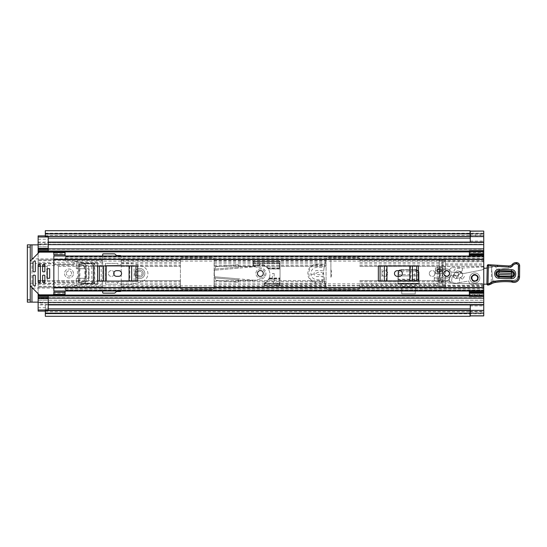 <?xml version="1.0" encoding="UTF-8"?>
<svg xmlns="http://www.w3.org/2000/svg" width="547" height="547" viewBox="0 0 547 547"><rect width="100%" height="100%" fill="white"/><g stroke="black" fill="none" stroke-linecap="round" stroke-linejoin="round"><path stroke-width="0.41" stroke-dasharray="2.73 2.05" d="M114.282 273.5A2.92 2.92 0 0 0 111.362 270.58A2.92 2.92 0 0 0 108.443 273.5A2.92 2.92 0 0 0 111.362 276.42A2.92 2.92 0 0 0 114.282 273.5A2.92 2.92 0 0 0 111.362 270.58A2.92 2.92 0 0 0 108.443 273.5A2.92 2.92 0 0 0 111.362 276.42A2.92 2.92 0 0 0 114.282 273.5M415.809 269.883L401.19 269.883C399.59 270.04 398.667 270.915 398.428 272.509L398.004 284.125L419.002 284.125L419.002 272.44C418.824 270.765 417.901 269.842 416.233 269.664L415.809 269.883C417.416 270.04 418.339 270.915 418.571 272.509L418.571 272.461C418.332 270.861 417.409 269.986 415.809 269.828M416.233 269.828C417.901 270.006 418.824 270.936 419.002 272.604L419.002 280.666L418.571 272.509M398.004 272.44L398.004 284.125L419.002 284.125L419.002 283.572L398.004 283.572L398.004 284.125L398.004 272.604C398.175 270.936 399.098 270.006 400.766 269.828L400.766 269.664C399.098 269.842 398.175 270.765 398.004 272.44L398.004 272.604M483.746 231.073L483.746 259.285L442.195 259.285L442.195 287.715L442.195 259.285M442.195 287.715L483.746 287.715L483.746 313.807L483.746 311.735L470.27 311.735M38.133 244.865L43.069 244.865A2.243 2.243 0 0 0 45.319 242.615A2.243 2.243 0 0 1 43.069 244.865L30.27 244.865L30.27 302.135L27.35 302.135L43.069 302.135A2.243 2.243 0 0 1 45.319 304.385L45.319 308.877L45.319 304.385A2.243 2.243 0 0 0 43.069 302.135L38.133 302.135M45.319 230.711L45.319 236.632M330.901 287.537L326.409 287.537A35.938 35.938 0 0 1 324.535 281.842L317.089 282.149C306.163 283.408 306.163 263.592 317.089 264.851L324.535 265.158A35.938 35.938 0 0 1 326.409 259.463L330.901 259.463L330.901 277.329C331.974 274.772 331.974 272.221 330.901 269.671L330.901 259.463L326.409 259.463A35.938 35.938 0 0 0 324.733 264.372L317.089 264.044C310.135 265.056 307.099 269.049 307.982 276.03C310.71 281.883 315.469 284.187 322.251 282.956L324.733 282.628A35.938 35.938 0 0 0 326.409 287.537L330.901 287.537M401.765 286.881L415.241 286.881L415.241 293.828L401.765 293.828L401.765 286.881L401.765 293.828L415.241 293.828L415.241 286.881M429.279 273.5A2.92 2.92 0 0 0 432.198 276.42A2.92 2.92 0 0 0 435.118 273.5A2.92 2.92 0 0 0 432.198 270.58A2.92 2.92 0 0 0 429.279 273.5A2.92 2.92 0 0 0 432.198 276.42A2.92 2.92 0 0 0 435.118 273.5A2.92 2.92 0 0 0 432.198 270.58A2.92 2.92 0 0 0 429.279 273.5M381.888 273.5A2.92 2.92 0 0 0 384.808 276.42A2.92 2.92 0 0 0 387.727 273.5A2.92 2.92 0 0 0 384.808 270.58A2.92 2.92 0 0 0 381.888 273.5A2.92 2.92 0 0 0 384.808 276.42A2.92 2.92 0 0 0 387.727 273.5A2.92 2.92 0 0 0 384.808 270.58A2.92 2.92 0 0 0 381.888 273.5M78.529 281.192L78.789 265.808C78.966 264.112 79.91 263.175 81.606 262.998L97.674 262.998L97.674 284.002L81.606 284.002C79.91 283.825 78.966 282.888 78.789 281.192L78.529 281.192C78.713 282.888 79.65 283.825 81.353 284.002L97.674 284.002L85.339 283.51L85.339 263.49L84.949 263.51L84.949 283.49L85.414 283.524L81.729 283.319C80.142 283.079 79.274 282.143 79.124 280.515L79.124 266.41C79.308 264.823 80.177 263.914 81.729 263.681L85.414 263.531L85.414 283.469L84.949 283.49M78.789 265.808L78.789 281.192M323.653 276.187L317.089 276.529C313.178 276.72 313.178 270.28 317.089 270.471L323.653 270.813A35.938 35.938 0 0 0 323.653 276.187L324.535 281.842M483.746 287.715L483.746 291.018L483.746 287.38L65.647 287.38L65.647 285.896L483.746 285.896L483.746 287.38M483.746 293.677L469.367 293.677L483.746 293.677L483.746 294.601L469.367 294.601L469.367 293.677L483.746 293.677L483.746 291.216L483.746 304.939L483.746 298.101L38.133 298.101L483.746 298.101L483.746 302.47L483.746 292.091M53.852 254.799L53.852 256.153L65.086 256.003L65.086 259.128L65.086 255.955L53.852 255.955L53.852 259.128L65.647 259.052L65.647 261.104L65.647 259.62L483.746 259.62L483.746 255.982L483.746 267.736A2.243 2.243 0 0 1 481.934 269.938A2.243 2.243 0 0 0 483.746 267.736L483.746 265.035L442.195 265.035M442.195 261.787L483.746 261.787L483.746 265.035M483.746 261.787L483.746 259.285M45.319 233.193L483.746 233.193L483.746 236.441L483.746 233.521L45.319 233.521L483.746 233.521L483.746 255.798L483.746 252.058L469.367 252.058L469.141 255.982M464.923 273.281L481.934 269.938L464.923 273.281A5.614 5.614 0 0 1 463.849 273.391A5.614 5.614 0 0 0 464.923 273.281M461.169 273.391L463.849 273.391L461.169 273.391A0.561 0.561 0 0 1 460.738 272.468A0.561 0.561 0 0 0 461.169 273.391M462.044 270.915L460.738 272.468L462.044 270.915A1.121 1.121 0 0 0 462.304 270.197A1.121 1.121 0 0 1 462.044 270.915M462.304 268.83L462.304 270.197L462.304 268.83A1.162 1.162 0 0 0 461.183 267.661A1.162 1.162 0 0 1 462.304 268.83M452.752 267.661L461.183 267.661L452.752 267.661A3.371 3.371 0 0 0 449.381 271.032A3.371 3.371 0 0 1 452.752 267.661M442.195 281.965L449.928 281.965L452.752 283.496L481.497 283.496L483.746 285.739C483.603 284.385 482.851 283.64 481.497 283.496L452.752 283.496L451.22 283.127L449.415 280.625A3.371 3.371 0 0 1 449.381 280.126L449.381 271.032L449.381 280.126A3.371 3.371 0 0 0 449.429 280.714L442.195 280.714M483.746 266.375L439.275 266.375L439.275 280.625L449.415 280.625M451.22 283.127L439.275 283.127L439.275 286.375L483.746 286.375M439.275 283.127L439.275 280.625M449.928 281.965L449.429 280.714M81.606 262.998L97.674 262.998L93.852 263.045L94.453 263.011L94.453 283.989L82.501 283.319C80.922 283.079 80.053 282.143 79.896 280.515L79.896 266.41C80.081 264.823 80.949 263.914 82.501 263.681L84.949 263.51M81.353 262.998C79.65 263.175 78.713 264.112 78.529 265.808M400.766 269.664L416.233 269.664M415.241 287.086L415.241 290.908L401.765 290.908L401.765 287.086L401.765 290.908L415.241 290.908L415.241 287.086L401.765 287.086M483.746 260.625L439.275 260.625L439.275 259.374L439.275 286.375M324.056 279.476L322.251 279.743C317.971 280.091 311.763 280.043 310.935 274.539C310.751 270.232 312.802 267.804 317.089 267.257L324.056 267.524L323.557 273.391L324.733 282.628M324.733 264.372L324.056 267.524M323.291 273.418C322.012 271.941 316.891 271.681 316.063 273.664C317.527 274.997 322.19 275.291 323.291 273.418L323.557 273.391M330.901 277.329L330.901 269.671M45.319 316.289L45.319 313.807L483.746 313.807L483.746 315.927M470.27 315.831L470.27 305.958L483.746 305.958M470.27 242.054L470.27 231.196L483.746 231.169M48.239 244.646L483.746 244.646L38.133 244.646L483.746 244.646L483.746 248.899L483.746 244.53L483.746 251.442L48.239 251.442L48.239 244.53L48.239 246.793L38.133 246.8L38.133 242.061L38.133 248.899L483.746 248.899L38.133 248.899L38.133 244.53L483.746 244.53L483.746 248.967L483.746 234.089L483.746 235.265L470.27 235.265M470.044 230.711L470.044 236.222L45.319 236.222M45.319 236.441L470.044 236.441L45.319 236.441M470.27 236.441L483.746 236.441L470.27 236.441M45.319 310.368L45.319 310.778L470.044 310.778L470.044 316.289M45.319 310.778L45.319 313.369L45.319 310.559L470.044 310.559L45.319 310.559L45.319 308.877L470.27 308.877M470.27 310.559L483.746 310.559L470.27 310.559M45.319 313.807L483.746 313.479L45.319 313.479L45.319 308.877L48.239 308.877M30.27 244.865L27.35 244.865L27.35 302.135M470.27 315.804L483.746 315.804M470.044 310.778L470.044 310.368M470.044 236.632L470.044 236.222M470.27 305.958L470.27 304.946M470.27 241.042L483.746 241.042M439.275 260.625L439.275 263.873L483.746 263.873M439.275 266.375L439.275 263.873M324.535 265.158L323.653 270.813M418.674 275.873L418.687 274.621L398.319 274.621L398.332 275.873L398.414 274.245C398.654 272.714 399.57 271.873 401.177 271.729L415.85 271.729C417.443 271.886 418.359 272.727 418.592 274.245L418.783 275.873L398.223 275.873L418.783 275.873L419.002 283.572L418.571 272.461M401.19 269.883L401.197 269.828C399.59 269.986 398.674 270.861 398.435 272.461L398.428 272.509M398.435 272.461L398.414 272.775C398.654 271.244 399.57 270.403 401.177 270.252L415.85 270.252C417.443 270.416 418.359 271.25 418.592 272.775L419.002 280.666L398.004 280.666L398.004 283.572L398.052 279.196L398.018 280.413L418.988 280.413L418.954 279.749L398.052 279.749M401.197 269.828L400.766 269.828M398.332 275.873L398.045 279.859M94.768 262.998L94.768 284.002L97.674 284.002L97.674 262.998L94.734 262.998M97.633 284.002L93.899 283.955M93.852 263.045L85.339 263.49L93.852 263.045L93.852 283.955M94.453 283.989L97.359 283.989L97.359 263.011L93.899 263.045M94.453 263.011L97.633 262.998M260.379 270.58A2.92 2.92 0 0 0 257.459 273.5A2.92 2.92 0 0 0 260.379 276.42A2.92 2.92 0 0 0 263.298 273.5A2.92 2.92 0 0 0 260.379 270.58M446.687 270.58A2.92 2.92 0 0 0 443.767 273.5A2.92 2.92 0 0 0 446.687 276.42A2.92 2.92 0 0 0 449.607 273.5A2.92 2.92 0 0 0 446.687 270.58M474.762 275.073A2.92 2.92 0 0 0 471.842 277.992A2.92 2.92 0 0 0 474.762 280.912A2.92 2.92 0 0 0 477.681 277.992A2.92 2.92 0 0 0 474.762 275.073M381.956 265.917L378.346 265.917L383.871 265.917L381.956 265.917L381.956 281.083L378.346 281.083L418.441 281.083L378.346 281.083L378.346 265.917L418.441 265.917L418.441 281.083L381.956 281.083M414.831 281.083L414.831 265.917L383.871 265.917L386.955 265.917L386.955 281.083M409.833 281.083L409.833 265.917L414.831 265.917M101.202 265.917L97.592 265.917L103.116 265.917L101.202 265.917L101.202 281.083L97.592 281.083L137.687 281.083L97.592 281.083L97.592 265.917L137.687 265.917L137.687 281.083L101.202 281.083M134.077 281.083L134.077 265.917L103.116 265.917L106.2 265.917L106.2 281.083M129.078 281.083L129.078 265.917L134.077 265.917M483.746 259.62L483.746 285.896M53.852 259.052L53.852 288.098L65.086 287.948L65.086 290.997L53.852 290.847L53.852 292.201M435.453 273.5L435.453 267.886L442.755 267.886L442.755 273.5L435.453 273.5L435.453 267.886L442.755 267.886L442.755 273.5L435.453 273.5M65.086 256.003L65.647 256.003L65.647 259.052L483.746 259.052L483.746 256.912L65.647 256.912L65.647 256.003M65.086 294.389L65.086 287.872L65.647 287.948L65.647 285.896M65.086 291.018L65.647 290.997L65.647 287.948L483.746 287.948L483.746 290.088L65.647 290.088L65.647 288.816L65.647 290.505L65.647 287.38M65.647 259.62L65.647 256.912M53.852 252.611L53.852 255.955M65.086 291.045L53.852 291.045L53.852 287.948M53.852 291.045L53.852 294.389M65.647 290.997L65.647 290.088M397.272 270.69A2.81 2.81 0 0 0 394.462 273.5A2.81 2.81 0 0 0 397.272 276.31L399.515 276.31A2.81 2.81 0 0 0 402.325 273.5A2.81 2.81 0 0 0 399.515 270.69L397.272 270.69M409.833 265.917L386.955 265.917M116.518 270.69A2.81 2.81 0 0 0 113.708 273.5A2.81 2.81 0 0 0 116.518 276.31L118.761 276.31A2.81 2.81 0 0 0 121.571 273.5A2.81 2.81 0 0 0 118.761 270.69L116.518 270.69M129.078 265.917L106.2 265.917M65.086 293.226L53.852 293.226M65.086 255.955L65.086 253.774L53.852 253.774M65.086 252.611L65.086 253.774M437.142 271.818L437.142 269.568L441.067 269.568L441.067 271.818L437.142 271.818M478.181 278.115A3.426 3.426 0 0 0 474.885 274.567A3.426 3.426 0 0 0 471.336 277.869A3.426 3.426 0 0 0 474.632 281.418A3.426 3.426 0 0 0 478.181 278.115A3.426 3.426 0 0 0 474.885 274.567A3.426 3.426 0 0 0 471.336 277.869A3.426 3.426 0 0 0 474.632 281.418A3.426 3.426 0 0 0 478.181 278.115M483.746 284.187L469.818 284.474L468.724 280.994L459.432 282.601L459.61 277.842L455.945 278.58A1.121 1.121 0 0 1 454.372 277.944L453.066 276.659L454.372 277.944A1.121 1.121 0 0 0 455.945 278.58L460.362 277.466A2.797 2.797 0 0 0 462.577 273.999A2.797 2.797 0 0 0 458.94 272.078L456.253 272.563A2.243 2.243 0 0 1 454.085 270.321L455.528 268.686A1.121 1.121 0 0 1 456.314 268.303L482.775 266.998A2.243 2.243 0 0 1 483.828 267.039A1.121 1.121 0 0 0 485.462 268.208L492.054 267.374A2.407 2.407 0 0 1 496.402 269.083A2.407 2.407 0 0 0 494.221 266.368A2.407 2.407 0 0 0 491.616 268.68L492.785 280.885L495.22 280.973L492.785 280.885L491.616 268.68A2.407 2.407 0 0 1 492.054 267.374L487.206 267.989M451.713 280.043A2.243 2.243 0 0 0 451.644 280.502A2.243 2.243 0 0 1 451.713 280.043L452.13 276.919A0.561 0.561 0 0 1 453.066 276.659A0.561 0.561 0 0 0 452.13 276.919L451.713 280.043M511.254 277.548A3.371 3.371 0 0 0 514.741 274.307A3.371 3.371 0 0 1 511.254 277.548A3.371 3.371 0 0 0 514.741 274.307A3.371 3.371 0 0 1 511.254 277.548L498.905 277.097L511.254 277.548M478.406 278.129A3.651 3.651 0 0 0 474.892 274.348A3.651 3.651 0 0 0 471.111 277.855A3.651 3.651 0 0 0 474.625 281.637A3.651 3.651 0 0 0 478.406 278.129M483.746 267.018A2.243 2.243 0 0 0 482.775 266.998L456.314 268.303A1.121 1.121 0 0 0 455.528 268.686L454.085 270.321A2.243 2.243 0 0 0 455.398 272.358L453.511 274.922C453.962 273.869 453.962 273.869 453.511 274.922C453.962 273.869 453.962 273.869 453.511 274.922L453.415 275.572A2.81 2.81 0 0 1 454.113 273.815L455.398 272.358A2.243 2.243 0 0 0 456.253 272.563L458.94 272.078A2.797 2.797 0 0 1 460.889 272.112A0.561 0.561 0 0 1 460.786 272.365L462.441 273.616A2.797 2.797 0 0 0 460.889 272.112A0.561 0.561 0 0 0 460.444 271.476L458.099 270.997A2.243 2.243 0 0 0 455.972 271.715A2.243 2.243 0 0 1 458.099 270.997L460.444 271.476A0.561 0.561 0 0 1 460.786 272.365L462.441 273.616A2.797 2.797 0 0 1 460.362 277.466L462.379 279.264L465.121 275.64M453.415 275.572L454.085 277.5A2.81 2.81 0 0 1 453.415 275.572M511.773 280.502A65.449 65.449 0 0 0 495.22 280.973A65.449 65.449 0 0 1 511.773 280.502A5.614 5.614 0 0 0 518.105 274.991A5.614 5.614 0 0 1 511.773 280.502M518.194 265.815L518.105 274.991L518.194 265.815A1.682 1.682 0 0 0 516.566 264.071A1.682 1.682 0 0 1 518.194 265.815M516.566 264.071L516.163 264.057A3.371 3.371 0 0 0 513.455 265.268A3.371 3.371 0 0 1 516.163 264.057L516.566 264.071M505.346 268.529A9.231 9.231 0 0 0 513.455 265.268A9.231 9.231 0 0 1 505.346 268.529L498.112 269.363A8.02 8.02 0 0 1 496.402 269.083A8.02 8.02 0 0 0 498.112 269.363L505.346 268.529M452.478 282.334A2.243 2.243 0 0 1 451.644 280.502A2.243 2.243 0 0 0 452.478 282.334A5.614 5.614 0 0 0 456.977 283.025A5.614 5.614 0 0 1 452.478 282.334M486.987 284.125A2.284 2.284 0 0 0 488.033 283.948L493.175 281.062A1.121 1.121 0 0 1 493.613 280.926A1.121 1.121 0 0 0 493.175 281.062L488.033 283.948A2.284 2.284 0 0 1 486.987 284.125L469.818 284.474L468.724 280.994L456.977 283.025L459.432 282.601L459.61 277.842L460.164 277.589L458.044 275.989L456.171 278.457A0.561 0.561 0 0 1 455.384 278.567L456.171 278.457L455.384 278.567L456.171 278.457L459.09 274.601L455.692 272.03M499.151 270.362A3.371 3.371 0 0 0 495.664 273.609A3.371 3.371 0 0 0 498.905 277.097A3.371 3.371 0 0 1 496.033 275.271A3.371 3.371 0 0 0 498.905 277.097A3.371 3.371 0 0 1 495.664 273.609A3.371 3.371 0 0 1 499.151 270.362A3.371 3.371 0 0 0 496.15 271.975A3.371 3.371 0 0 1 499.151 270.362L511.5 270.82L499.151 270.362M514.741 274.307A3.371 3.371 0 0 0 511.5 270.82A3.371 3.371 0 0 1 514.741 274.307A3.371 3.371 0 0 0 511.5 270.82A3.371 3.371 0 0 1 514.741 274.307M454.523 277.917A2.81 2.81 0 0 1 454.085 277.5L454.523 277.917M496.033 275.271L496.15 271.975L496.033 275.271M462.379 279.264L458.044 275.989L460.786 272.365L459.09 274.601M456.909 277.486L457.429 276.803L456.909 277.486L453.511 274.922L456.909 277.486M511.206 278.683C517.011 279.161 517.346 269.623 511.541 269.685L499.192 269.233C493.394 268.748 493.052 278.293 498.864 278.232L511.206 278.683L511.267 277.124L498.919 276.673C495.124 276.714 495.35 270.478 499.137 270.792L511.479 271.244C515.281 271.203 515.055 277.438 511.267 277.124L511.288 276.515C514.358 275.073 514.412 273.514 511.459 271.852L499.117 271.394C496.047 272.844 495.992 274.403 498.946 276.064L511.288 276.515L511.342 274.956L499.001 274.505C498.023 273.951 498.043 273.438 499.055 272.953L511.404 273.411C512.382 273.958 512.361 274.478 511.342 274.956M488.471 284.987L486.885 283.92L487.247 265.774L488.409 264.693L491.78 265.951L491.172 282.676L488.471 284.987A11.227 11.227 0 0 0 491.459 283.797A11.227 11.227 0 0 1 495.302 282.437A63.992 63.992 0 0 1 511.493 281.944L512.327 282.19A5.614 5.614 0 0 0 519.547 276.864L519.65 265.849L518.529 265.821L518.426 276.857A4.492 4.492 0 0 1 512.648 281.117L512.327 282.19M497.496 265.534L497.408 266.649L508.676 267.066L508.717 265.945L489.209 264.721M516.621 262.608L516.218 262.594M511.493 281.944L511.705 280.837M479.815 277.992A5.053 5.053 0 0 1 474.762 283.045A5.053 5.053 0 0 1 469.709 277.992A5.053 5.053 0 0 1 474.762 272.939A5.053 5.053 0 0 1 479.815 277.992A5.053 5.053 0 0 1 474.762 283.045A5.053 5.053 0 0 1 469.709 277.992A5.053 5.053 0 0 1 474.762 272.939A5.053 5.053 0 0 1 479.815 277.992M477.681 277.992A2.92 2.92 0 0 1 474.762 280.912A2.92 2.92 0 0 1 471.842 277.992A2.92 2.92 0 0 1 474.762 275.073A2.92 2.92 0 0 1 477.681 277.992M263.182 273.5A2.81 2.81 0 0 1 260.379 276.31A2.81 2.81 0 0 1 257.569 273.5A2.81 2.81 0 0 0 260.379 276.31A2.81 2.81 0 0 0 263.182 273.5A2.81 2.81 0 0 0 260.379 270.69A2.81 2.81 0 0 0 257.569 273.5A2.81 2.81 0 0 1 260.379 270.69A2.81 2.81 0 0 1 263.182 273.5M265.992 273.5A5.614 5.614 0 0 1 260.379 279.114L254.423 280.235L239.422 280.235A0.561 0.561 0 0 0 238.93 280.529L238.123 282.013L239.422 280.235L254.423 280.235L260.379 279.114A5.614 5.614 0 0 0 265.992 273.5A5.614 5.614 0 0 0 260.379 267.886A5.614 5.614 0 0 1 265.992 273.5M238.034 282.006L238.212 279.961L214.882 277.917A17.969 17.969 0 0 0 215.641 280.235L214.629 276.768L214.882 277.917L238.212 279.961L238.314 278.84L238.123 282.013M238.314 278.84L214.629 276.768A17.969 17.969 0 0 1 214.629 270.232L215.641 266.765A17.969 17.969 0 0 0 214.882 269.083L214.629 270.232L238.314 268.16L238.034 264.994L238.93 266.471A0.561 0.561 0 0 0 239.422 266.765L254.423 266.765L260.379 267.886L254.423 266.765L239.422 266.765L238.123 264.987M238.314 268.16L238.034 264.994M238.212 267.039L214.882 269.083L238.212 267.039M254.3 280.235L214.629 276.768A17.969 17.969 0 0 1 214.629 270.232L254.3 266.765M215.641 280.235L238.02 282.197L215.641 280.235M238.02 264.803L215.641 266.765L238.02 264.803M264.871 273.5A4.492 4.492 0 0 1 260.379 277.992A4.492 4.492 0 0 1 255.887 273.5A4.492 4.492 0 0 1 260.379 269.008A4.492 4.492 0 0 1 264.871 273.5A4.492 4.492 0 0 1 260.379 277.992A4.492 4.492 0 0 1 255.887 273.5A4.492 4.492 0 0 1 260.379 269.008A4.492 4.492 0 0 1 264.871 273.5M263.298 273.5A2.92 2.92 0 0 1 260.379 276.42A2.92 2.92 0 0 1 257.459 273.5A2.92 2.92 0 0 1 260.379 270.58A2.92 2.92 0 0 1 263.298 273.5M269.131 278.095L280.03 278.095L279.469 278.655L268.864 278.655L269.179 277.992A9.32 9.32 0 0 0 267.38 267.941L280.03 267.941L280.03 279.059L279.469 279.059L279.469 285.295L264.98 285.295L264.98 283.202A9.88 9.88 0 0 0 269.281 279.059L279.469 279.059M268.864 278.655A9.32 9.32 0 0 1 264.98 282.567L264.98 283.223L279.469 283.223L279.469 278.655M269.281 279.059L268.639 279.059A9.32 9.32 0 0 1 264.734 282.696L264.98 282.567M264.42 283.934L280.03 283.934L280.03 285.295A0.561 0.561 0 0 1 279.469 285.855L279.469 285.295L280.03 285.295A0.561 0.561 0 0 1 279.469 285.855L264.98 285.855A0.561 0.561 0 0 1 264.42 285.295L264.98 285.295L264.98 285.855A0.561 0.561 0 0 1 264.42 285.295L264.42 283.202L264.42 285.295A0.561 0.561 0 0 0 264.98 285.855L279.469 285.855A0.561 0.561 0 0 0 280.03 285.295L280.03 279.059L268.639 279.059A9.32 9.32 0 0 0 268.249 269.008L267.736 268.345L279.469 268.345L280.03 268.905L268.174 268.905M267.38 267.941L268.133 267.941A9.88 9.88 0 0 0 258.881 264.611L258.984 265.158A9.32 9.32 0 0 1 267.38 267.941A9.32 9.32 0 0 0 258.984 265.158L253.733 266.088A0.561 0.561 0 0 1 253.637 266.095A0.561 0.561 0 0 0 253.733 266.088L258.984 265.158A9.32 9.32 0 0 1 267.736 268.345M279.469 268.345L279.469 263.777L280.03 263.216L280.03 261.705L279.469 261.145L253.637 261.145L279.469 261.145A0.561 0.561 0 0 1 280.03 261.705L253.076 261.705L253.076 265.534L253.076 261.705L253.637 261.145L253.637 261.705L279.469 261.705L279.469 267.941L280.03 267.941L280.03 261.705L279.469 261.705L279.469 261.145A0.561 0.561 0 0 1 280.03 261.705M279.469 263.777L253.637 263.777L253.076 263.216L280.03 263.216L280.03 283.79L279.469 283.223M280.03 283.934L264.42 283.79L264.98 283.223L264.42 283.202A0.561 0.561 0 0 1 264.734 282.696L264.98 283.202M268.133 267.941L279.469 267.941M253.076 263.066L280.03 263.066M268.249 269.008L280.03 269.008M269.179 277.992L280.03 277.992M253.076 261.705A0.561 0.561 0 0 1 253.637 261.145A0.561 0.561 0 0 0 253.076 261.705L253.637 261.705L253.733 266.088A0.561 0.561 0 0 1 253.637 266.095L253.076 265.534L258.881 264.611M253.637 266.095A0.561 0.561 0 0 1 253.076 265.534A0.561 0.561 0 0 0 253.637 266.095L253.637 263.777M268.639 279.059A9.32 9.32 0 0 1 264.734 282.696L264.42 283.202M442.147 273.5L440.458 273.5L442.147 273.5L442.147 279.114L440.458 279.114L442.147 279.114A6.455 6.455 0 0 1 435.685 285.575L435.685 284.727L435.685 285.575L278.915 285.575A6.455 6.455 0 0 1 272.454 279.114L272.454 273.5L274.143 273.5L272.454 273.5M440.458 273.5L440.458 279.114A4.773 4.773 0 0 1 435.685 283.886L435.685 284.727L435.685 283.886L278.915 283.886A4.773 4.773 0 0 1 274.143 279.114L274.143 273.5M444.171 273.226A2.53 2.53 0 0 1 446.961 270.991A2.53 2.53 0 0 1 449.196 273.773A2.53 2.53 0 0 1 446.414 276.009A2.53 2.53 0 0 1 444.171 273.226A2.53 2.53 0 0 1 446.961 270.991A2.53 2.53 0 0 1 449.196 273.773A2.53 2.53 0 0 1 446.414 276.009A2.53 2.53 0 0 1 444.171 273.226M441.935 280.789L443.015 270.909A4.492 4.492 0 0 1 450.913 271.982L458.618 272.823L458.495 273.944A2.243 2.243 0 0 1 456.02 275.934L451.747 275.462A1.121 1.121 0 0 0 450.55 276.249A8.226 8.226 0 0 1 441.805 281.999L436.219 281.39A2.243 2.243 0 0 1 434.229 278.908L435.077 271.175A1.121 1.121 0 0 1 436.315 270.177L443.015 270.909A4.492 4.492 0 0 1 450.913 271.982L458.618 272.823L458.495 273.944A2.243 2.243 0 0 1 456.02 275.934L451.747 275.462A1.121 1.121 0 0 0 450.55 276.249A8.226 8.226 0 0 1 441.805 281.999L436.219 281.39A2.243 2.243 0 0 1 434.229 278.908A1.121 1.121 0 0 1 435.474 277.917L437.703 278.163A1.121 1.121 0 0 1 438.701 279.401A1.121 1.121 0 0 0 437.703 278.163L435.474 277.917A1.121 1.121 0 0 0 434.229 278.908L435.077 271.175A1.121 1.121 0 0 1 436.315 270.177L443.015 270.909L441.935 280.789A1.121 1.121 0 0 0 443.104 282.033A1.121 1.121 0 0 1 441.935 280.789M437.34 281.507A1.121 1.121 0 0 0 438.578 280.515L438.701 279.401L438.578 280.515A1.121 1.121 0 0 1 437.34 281.507M451.179 273.5A4.492 4.492 0 0 1 446.687 277.992A4.492 4.492 0 0 1 442.195 273.5A4.492 4.492 0 0 1 446.687 269.008A4.492 4.492 0 0 1 451.179 273.5A4.492 4.492 0 0 1 446.687 277.992A4.492 4.492 0 0 1 442.195 273.5A4.492 4.492 0 0 1 446.687 269.008A4.492 4.492 0 0 1 451.179 273.5M449.607 273.5A2.92 2.92 0 0 1 446.687 276.42A2.92 2.92 0 0 1 443.767 273.5A2.92 2.92 0 0 1 446.687 270.58A2.92 2.92 0 0 1 449.607 273.5M139.765 271.196A2.304 2.304 0 0 0 137.461 273.5A2.304 2.304 0 0 0 139.765 275.804A2.304 2.304 0 0 0 142.07 273.5A2.304 2.304 0 0 0 139.765 271.196A2.304 2.304 0 0 0 137.461 273.5A2.304 2.304 0 0 0 139.765 275.804A2.304 2.304 0 0 0 142.07 273.5A2.304 2.304 0 0 0 139.765 271.196M121.01 291.018A1.121 1.121 0 0 0 121.236 290.348L121.236 256.652A1.121 1.121 0 0 0 121.01 255.982M102.706 255.982L102.706 292.59A0.561 0.561 0 0 0 103.267 293.151L114.309 293.151A1.121 1.121 0 0 0 115.102 292.823L116.135 291.797A1.121 1.121 0 0 1 116.928 291.469L120.114 291.469A1.121 1.121 0 0 0 121.236 290.348L121.236 280.686L180.414 280.686L180.414 259.463A1.682 1.682 0 0 1 182.103 257.781L212.421 257.781A1.682 1.682 0 0 1 214.109 259.463L214.109 259.846L214.109 259.463A1.682 1.682 0 0 0 212.421 257.781L182.103 257.781A1.682 1.682 0 0 0 180.414 259.463L180.414 287.154L180.414 280.686L121.236 280.686L121.236 256.652A1.121 1.121 0 0 0 120.114 255.531L116.928 255.531A1.121 1.121 0 0 1 116.135 255.203L115.102 254.177A1.121 1.121 0 0 0 114.309 253.849L103.267 253.849A0.561 0.561 0 0 0 102.706 254.41L102.706 291.018M214.109 284.693L214.109 259.846L214.109 280.686L326.074 280.686L326.074 259.463A1.682 1.682 0 0 1 327.756 257.781L358.08 257.781A1.682 1.682 0 0 1 359.762 259.463L359.762 259.846L359.762 259.463A1.682 1.682 0 0 0 358.08 257.781L327.756 257.781A1.682 1.682 0 0 0 326.074 259.463L326.074 287.537L326.074 280.686L214.109 280.686L214.109 287.537A1.682 1.682 0 0 1 212.421 289.219L182.103 289.219A1.682 1.682 0 0 1 180.414 287.537L180.414 287.154L180.414 287.537A1.682 1.682 0 0 0 182.103 289.219L212.421 289.219A1.682 1.682 0 0 0 214.109 287.537L214.109 287.154L326.074 287.154L214.109 287.154L214.109 284.693L326.074 284.693M437.251 279.9L445.559 279.9L445.559 267.1L437.251 267.1L437.251 279.9L445.559 279.9L445.559 280.686L445.559 277.432L439.72 277.432L439.72 269.568L445.559 269.568L445.559 259.463A0.561 0.561 0 0 1 446.12 258.902L469.141 258.902L446.12 258.902A0.561 0.561 0 0 0 445.559 259.463L445.559 267.1L437.251 267.1L437.251 279.9M359.762 284.693L359.762 287.537A1.682 1.682 0 0 1 358.08 289.219L327.756 289.219A1.682 1.682 0 0 1 326.074 287.537A1.682 1.682 0 0 0 327.756 289.219L358.08 289.219A1.682 1.682 0 0 0 359.762 287.537L359.762 287.154L445.559 287.154L445.559 287.537L445.559 280.686L445.559 287.154L359.762 287.154L359.762 284.693L445.559 284.693M48.239 244.564L483.746 244.564L483.746 242.786L38.133 242.786L38.133 243.989L48.239 243.989L48.239 247.333L48.239 246.8L38.133 246.8L38.133 248.94L483.746 248.94L483.746 252.058L469.367 252.058L469.367 254.635M38.133 253.288L38.133 293.712M38.133 250.67L38.133 248.94L483.746 248.967L483.746 254.854L469.367 254.854L469.367 252.399L483.746 252.399L483.746 255.784L469.367 255.784M483.746 248.94L483.746 250.67L483.746 248.94L38.133 248.94L38.133 296.33M469.141 291.018L469.367 294.942L469.367 292.365L469.367 294.942L483.746 294.942L483.746 304.939L483.746 291.216L469.367 291.216L469.367 293.677M469.141 288.098L446.12 288.098A0.561 0.561 0 0 1 445.559 287.537A0.561 0.561 0 0 0 446.12 288.098L469.141 288.098M88.552 268.727L88.552 266.314L77.435 266.314L102.706 266.314L88.552 266.314L88.552 268.727L89.113 268.727L86.084 268.727L88.552 268.727L86.084 268.727L86.084 278.273L89.113 278.273L88.552 278.273L89.113 278.273L89.113 268.727L88.552 268.727L88.552 278.273L89.113 278.273L89.113 268.727L88.552 268.727L88.552 278.273L86.084 278.273L88.552 278.273L88.552 280.686L88.552 278.273M58.344 266.314L77.435 266.314L77.435 280.686L102.706 280.686L77.435 280.686L77.435 266.314L58.344 266.314L58.344 280.686L58.344 266.314M38.133 280.686L77.435 280.686L47.227 280.686L47.227 278.273L46.775 278.273L47.227 278.273L47.227 280.686L44.868 280.686M44.868 266.314L47.227 266.314L47.227 268.727L46.775 268.727L47.227 268.727L46.775 268.727L46.775 278.273L49.695 278.273L47.227 278.273L47.227 268.727L46.775 268.727L46.775 278.273L47.227 278.273M38.133 266.314L47.227 266.314L47.227 268.727L49.695 268.727L47.227 268.727M483.746 298.033L38.133 298.033L38.133 304.214L38.133 303.011L48.239 302.669L48.239 304.939L48.239 296.33L483.746 296.33L48.239 296.33L48.239 295.558L483.746 295.558L48.239 295.558M469.367 292.365L483.746 292.146L483.746 294.942L469.367 294.942L469.367 291.216M48.239 249.446L38.133 249.487M45.319 235.88L38.133 235.88L38.133 243.989M102.706 262.307L38.133 262.307L38.133 260.563L102.706 260.563M102.706 265.596L38.133 265.596L38.133 263.852L102.706 263.852M102.706 281.404L38.133 281.404L38.133 283.148L102.706 283.148M102.706 284.693L38.133 284.693L38.133 286.437L102.706 286.437M38.133 297.513L48.239 297.554M38.133 300.2L48.239 300.207L48.239 300.85L48.239 299.667L48.239 300.2L38.133 300.2L483.746 300.2L48.239 300.207M38.133 303.011L38.133 311.12L45.319 311.12M48.239 302.436L483.746 302.436L38.133 302.47L38.133 298.101L38.133 302.354L483.746 302.354L38.133 302.354L38.133 304.939L48.239 304.939M48.239 304.214L483.746 304.214L38.133 304.214L38.133 304.939M483.746 250.67L483.746 249.268L483.746 250.67L48.239 250.67L483.746 250.67M483.746 254.909L483.746 253.158L469.367 253.323L483.746 253.158L483.746 250.588L483.746 251.442L38.133 251.442M483.746 244.646L483.746 242.061L483.746 242.786L48.239 242.786M439.72 277.432L439.72 269.568L445.559 269.568L445.559 277.432L439.72 277.432L438.598 278.553L445.559 278.553M469.367 296.412L469.367 292.091M469.367 250.588L469.367 254.909M483.746 253.323L469.367 253.323M48.239 310.368L48.239 303.011M38.133 239.251L48.239 239.251L48.239 236.632M48.239 239.251L48.239 243.989M86.084 278.273L86.084 268.727M49.695 268.727L49.695 278.273M439.72 269.568L438.598 268.447L438.598 278.553M71.65 273.5A2.639 2.639 0 0 0 69.011 270.861A2.639 2.639 0 0 0 66.372 273.5A2.639 2.639 0 0 1 69.011 270.861A2.639 2.639 0 0 1 71.65 273.5A2.639 2.639 0 0 1 69.011 276.139A2.639 2.639 0 0 1 66.372 273.5A2.639 2.639 0 0 0 69.011 276.139A2.639 2.639 0 0 0 71.65 273.5M73.503 273.5A4.492 4.492 0 0 0 69.011 269.008A4.492 4.492 0 0 0 64.519 273.5A4.492 4.492 0 0 0 69.011 277.992A4.492 4.492 0 0 0 73.503 273.5A4.492 4.492 0 0 0 69.011 269.008A4.492 4.492 0 0 0 64.519 273.5A4.492 4.492 0 0 0 69.011 277.992A4.492 4.492 0 0 0 73.503 273.5M33.08 283.496L33.08 275.743A0.561 0.561 0 0 1 33.641 275.182L34.762 275.182A0.561 0.561 0 0 1 35.323 275.743L35.323 285.582L34.365 285.978L33.244 284.857L33.08 283.496L30.27 283.496L30.27 263.504L33.08 263.504L33.08 271.257A0.561 0.561 0 0 0 33.641 271.818L34.762 271.818A0.561 0.561 0 0 0 35.323 271.257L35.323 263.504L53.852 263.504L53.852 283.496L35.323 283.496M30.27 261.61L30.27 285.39L38.926 294.512A1.121 1.121 0 0 0 39.719 294.84L52.731 294.84A1.121 1.121 0 0 0 53.852 293.712L53.852 253.288A1.121 1.121 0 0 0 52.731 252.16L39.719 252.16A1.121 1.121 0 0 0 38.926 252.488L30.598 260.816L30.27 263.504M33.08 263.504L33.244 262.143L34.365 261.022L35.323 261.418L35.323 263.504M43.186 275.182L44.307 275.182A0.561 0.561 0 0 1 44.868 275.743L44.868 281.924A0.561 0.561 0 0 1 44.307 282.484L43.186 282.484A0.561 0.561 0 0 1 42.625 281.924L42.625 275.743A0.561 0.561 0 0 1 43.186 275.182M43.186 264.516L44.307 264.516A0.561 0.561 0 0 1 44.868 265.076L44.868 271.257A0.561 0.561 0 0 1 44.307 271.818L43.186 271.818A0.561 0.561 0 0 1 42.625 271.257L42.625 265.076A0.561 0.561 0 0 1 43.186 264.516M38.693 264.516L39.815 264.516A0.561 0.561 0 0 1 40.375 265.076L40.375 281.924A0.561 0.561 0 0 1 39.815 282.484L38.693 282.484A0.561 0.561 0 0 1 38.133 281.924L38.133 265.076A0.561 0.561 0 0 1 38.693 264.516M32.519 288.098L53.852 288.098L53.852 293.712M483.746 288.098L53.852 288.098L53.852 283.496M53.852 263.504L53.852 253.288M30.27 285.39L30.27 283.496M76.313 263.675L84.176 265.357L84.176 268.727L76.313 268.727L76.313 263.675L76.313 268.727L84.176 268.727L84.176 265.357L76.313 263.675M76.313 283.325L76.313 278.273L84.176 278.273L84.176 281.643L76.313 283.325L84.176 281.643L84.176 278.273L76.313 278.273L76.313 283.325M49.695 268.809L47.343 268.809L47.343 278.191L47.343 268.809L49.811 268.809L49.811 278.191L47.343 278.191L49.695 278.191M53.852 264.516L73.503 264.516A0.561 0.561 0 0 0 74.071 263.955L74.071 262.519A1.121 1.121 0 0 1 75.411 261.418L85.298 263.394L90.911 263.394A2.243 2.243 0 0 1 93.161 265.637L93.161 281.363A2.243 2.243 0 0 1 90.911 283.606L85.298 283.606L75.411 285.582A1.121 1.121 0 0 1 74.071 284.481L74.071 283.045A0.561 0.561 0 0 0 73.503 282.484L53.852 282.484L73.503 282.484A0.561 0.561 0 0 1 74.071 283.045L74.071 284.481A1.121 1.121 0 0 0 75.411 285.582L86.419 283.606L86.419 263.394L75.411 261.418A1.121 1.121 0 0 0 74.071 262.519L74.071 263.955A0.561 0.561 0 0 1 73.503 264.516L53.852 264.516M483.746 258.902L32.519 258.902M91.78 283.435L91.78 263.565L93.161 265.637L93.161 281.363L91.78 283.435L86.419 283.606M91.78 263.565L86.419 263.394M118.514 265.452A1.121 1.121 0 0 0 120.251 264.516L120.251 263.729A0.561 0.561 0 0 1 120.819 263.169L130.603 263.23L137.194 264.516L142.87 266.621A7.631 7.631 0 0 1 142.623 281.076L136.935 283.148L130.33 284.392L120.545 284.392A0.561 0.561 0 0 1 119.984 283.831L119.984 283.045A1.121 1.121 0 0 0 118.863 281.924A1.121 1.121 0 0 0 117.742 283.045L117.742 283.606A0.561 0.561 0 0 1 117.181 284.166L105.414 284.16L105.414 263.374L117.448 263.374A0.561 0.561 0 0 1 118.008 263.941A0.561 0.561 0 0 0 117.448 263.374L105.414 263.374L105.414 282.286L118.036 282.286A1.121 1.121 0 0 0 117.742 283.045L117.742 283.606A0.561 0.561 0 0 1 117.181 284.166L105.414 284.16L105.414 282.286L118.036 282.286A1.121 1.121 0 0 1 119.984 283.045L119.984 283.831A0.561 0.561 0 0 0 120.545 284.392L130.33 284.392L136.935 283.148L142.623 281.076A7.631 7.631 0 0 0 142.87 266.621L137.194 264.516L130.603 263.23L120.819 263.169A0.561 0.561 0 0 0 120.251 263.729L120.251 264.516A1.121 1.121 0 0 1 119.123 265.63A1.121 1.121 0 0 1 118.002 264.509A1.121 1.121 0 0 0 118.514 265.452L106.207 265.548L118.514 265.452M143.3 273.5A3.535 3.535 0 0 0 139.765 269.965A3.535 3.535 0 0 0 136.224 273.5A3.535 3.535 0 0 0 139.765 277.035A3.535 3.535 0 0 0 143.3 273.5A3.535 3.535 0 0 0 139.765 269.965A3.535 3.535 0 0 0 136.224 273.5A3.535 3.535 0 0 0 139.765 277.035A3.535 3.535 0 0 0 143.3 273.5M118.002 264.502A1.121 1.121 0 0 0 118.002 264.509L118.008 263.941L118.002 264.502A1.121 1.121 0 0 0 118.002 264.509M105.4 265.548L106.207 265.548L105.4 265.548M134.712 273.5A5.053 5.053 0 0 0 139.765 278.553A5.053 5.053 0 0 0 144.818 273.5A5.053 5.053 0 0 0 139.765 268.447A5.053 5.053 0 0 0 134.712 273.5A5.053 5.053 0 0 0 139.765 278.553A5.053 5.053 0 0 0 144.818 273.5A5.053 5.053 0 0 0 139.765 268.447A5.053 5.053 0 0 0 134.712 273.5M137.461 273.5A2.304 2.304 0 0 0 139.765 275.804A2.304 2.304 0 0 0 142.07 273.5A2.304 2.304 0 0 0 139.765 271.196A2.304 2.304 0 0 0 137.461 273.5A2.304 2.304 0 0 0 139.765 275.804A2.304 2.304 0 0 0 142.07 273.5A2.304 2.304 0 0 0 139.765 271.196A2.304 2.304 0 0 0 137.461 273.5M31.952 302.135L31.952 244.865M48.239 238.123L470.27 238.123M322.251 282.149L322.251 276.529M442.195 266.286L483.746 266.286M483.678 285.213L442.195 285.213M439.275 259.374L483.746 259.374M31.952 287.537L31.952 259.463M483.746 287.626L439.275 287.626M317.089 264.044L317.089 267.257M310.935 274.539L316.063 273.664M322.251 282.956L322.251 279.743M483.746 312.802L470.27 312.802M470.27 235.6L483.746 235.6M470.27 234.198L483.746 234.198M45.319 235.265L470.044 235.265M45.319 236.195L470.044 236.195M45.319 310.805L470.044 310.805M45.319 311.735L470.044 311.735M470.27 311.4L483.746 311.4M398.018 280.413L398.018 283.319L418.988 283.319L418.988 280.413M418.592 274.245L418.592 272.775M415.829 271.729L415.829 270.252M401.177 271.729L401.177 270.252M398.414 274.245L398.414 272.775M418.954 279.196L398.052 279.196M82.501 283.319L81.729 283.319M79.896 280.515L79.124 280.515M79.896 266.485L79.124 266.485M82.501 263.681L81.729 263.681M93.605 263.045L93.605 283.955M53.852 287.537L483.746 287.537M53.852 259.463L483.746 259.463M65.647 256.673L483.746 256.673M65.647 290.327L483.746 290.327M483.746 290.354L65.647 290.354M65.647 289.972L483.746 289.972M483.746 257.028L65.647 257.028M65.647 256.646L483.746 256.646M410.558 265.917L410.558 281.083M386.237 281.083L386.237 265.917M129.803 265.917L129.803 281.083M105.482 281.083L105.482 265.917M65.086 290.888L53.852 290.888M65.086 256.112L53.852 256.112M491.78 265.951L497.408 266.649M512.334 264.331L513.195 265.049A3.706 3.706 0 0 1 516.177 263.716L516.58 263.736A2.024 2.024 0 0 1 518.529 265.821M508.676 267.066A5.614 5.614 0 0 0 513.195 265.049M516.218 262.71L516.177 263.716M516.607 263.073L516.58 263.736M519.547 276.864L518.426 276.857M495.302 282.437L495.131 281.329A12.355 12.355 0 0 0 491.172 282.676M491.459 283.797L491.015 283.018M511.459 271.852L511.404 273.411M499.001 274.505L498.946 276.064M499.117 271.394L499.055 272.953M511.541 269.685L511.479 271.244M498.919 276.673L498.864 278.232M499.192 269.233L499.137 270.792M278.915 284.727L278.915 285.575L278.915 284.727M274.143 279.114L272.454 279.114L274.143 279.114M121.236 266.314L180.414 266.314L121.236 266.314M121.236 259.846L180.414 259.846L121.236 259.846M121.236 260.563L180.414 260.563M121.236 263.852L180.414 263.852M121.236 286.437L180.414 286.437M121.236 287.154L180.414 287.154L121.236 287.154M121.236 283.148L180.414 283.148M121.236 262.307L180.414 262.307M121.236 265.596L180.414 265.596M121.236 284.693L180.414 284.693M121.236 281.404L180.414 281.404M214.109 266.314L326.074 266.314L214.109 266.314M359.762 266.314L445.559 266.314L359.762 266.314M359.762 280.686L445.559 280.686L359.762 280.686M445.559 268.447L438.598 268.447M214.109 259.846L326.074 259.846L214.109 259.846M359.762 259.846L445.559 259.846L359.762 259.846M469.367 251.893L38.133 251.893M38.133 259.846L102.706 259.846L38.133 259.846M38.133 287.154L102.706 287.154L38.133 287.154M469.367 295.106L38.133 295.106M214.109 260.563L326.074 260.563M359.762 260.563L445.559 260.563M214.109 263.852L326.074 263.852M359.762 263.852L445.559 263.852M214.109 286.437L326.074 286.437M359.762 286.437L445.559 286.437M214.109 283.148L326.074 283.148M359.762 283.148L445.559 283.148M214.109 262.307L326.074 262.307M359.762 262.307L445.559 262.307M214.109 265.596L326.074 265.596M359.762 265.596L445.559 265.596M214.109 281.404L326.074 281.404M359.762 281.404L445.559 281.404M40.375 266.314L42.625 266.314M40.375 280.686L42.625 280.686M48.239 248.858L483.746 248.858M48.239 302.354L483.746 302.354M48.239 298.142L483.746 298.142M38.133 307.749L48.239 307.749M470.27 312.911L483.746 312.911M45.319 233.631L470.044 233.631M45.319 313.369L470.044 313.369M470.27 234.089L483.746 234.089M65.647 258.184L483.746 258.184M65.647 288.816L483.746 288.816M65.647 261.104L483.746 261.104M65.647 256.495L483.746 256.495M65.647 290.505L483.746 290.505M65.086 287.872L53.852 287.872M65.086 290.847L53.852 290.847M65.086 256.153L53.852 256.153M65.086 259.128L53.852 259.128M453.88 274.122L457.429 276.803M48.239 244.331L483.746 244.331M48.239 302.669L483.746 302.669M38.133 242.061L48.239 242.061M469.367 251.442L483.746 251.442M38.133 249.268L483.746 249.268M469.367 295.558L483.746 295.558M38.133 297.732L483.746 297.732M38.133 244.53L48.239 244.53M38.133 246.8L48.239 246.8M38.133 302.47L48.239 302.47"/><path stroke-width="0.82" d="M483.746 255.798L469.367 255.798L469.367 251.326L483.746 251.326L483.746 315.927L470.044 315.927M483.746 231.196L483.746 251.326M31.952 259.463L31.952 244.865L38.133 244.865M38.133 302.135L31.952 302.135L31.952 287.537M45.319 311.12L38.133 311.12L38.133 309.999L48.239 309.999L48.239 304.939L483.746 304.939L470.27 304.946L470.27 315.831L483.746 315.831M470.27 231.196L483.746 231.073L470.044 231.073M470.27 231.169L470.27 242.054L483.746 242.061L48.239 242.061L48.239 237.001L38.133 237.001L38.133 235.88L45.319 235.88M470.044 233.849L470.044 230.711L45.319 230.711L45.319 233.849L470.044 233.849L470.044 236.331L45.319 236.331L45.319 233.849M45.319 310.669L470.044 310.669L470.044 316.289L45.319 316.289L45.319 310.368L470.044 310.368L45.319 310.511M45.319 236.489L470.044 236.489L45.319 236.331M31.952 244.865L27.35 244.865L30.27 244.865L30.27 247.107L27.35 247.107L27.35 244.865M30.27 302.135L27.35 302.135L27.35 299.893L30.27 299.893L30.27 302.135L31.952 302.135M27.35 299.893L27.35 247.107M30.27 299.893L30.27 247.107M260.379 270.58A2.92 2.92 0 0 0 257.459 273.5A2.92 2.92 0 0 0 260.379 276.42A2.92 2.92 0 0 0 263.298 273.5A2.92 2.92 0 0 0 260.379 270.58M446.687 270.58A2.92 2.92 0 0 0 443.767 273.5A2.92 2.92 0 0 0 446.687 276.42A2.92 2.92 0 0 0 449.607 273.5A2.92 2.92 0 0 0 446.687 270.58M474.762 275.073A2.92 2.92 0 0 0 471.842 277.992A2.92 2.92 0 0 0 474.762 280.912A2.92 2.92 0 0 0 477.681 277.992A2.92 2.92 0 0 0 474.762 275.073M483.746 255.982L53.852 255.982L53.852 291.018L483.746 291.018M441.067 271.818L437.142 271.818L437.142 269.568L441.067 269.568L441.067 271.818M65.086 254.799L53.852 254.799L53.852 252.611L65.086 252.611L65.086 255.982M65.086 292.201L53.852 292.201L53.852 294.389L65.086 294.389L65.086 291.018M397.272 270.69A2.81 2.81 0 0 0 394.462 273.5A2.81 2.81 0 0 0 397.272 276.31L399.515 276.31A2.81 2.81 0 0 0 402.325 273.5A2.81 2.81 0 0 0 399.515 270.69L397.272 270.69M378.346 265.917L380.076 265.917L380.076 281.083L378.346 281.083L378.346 265.917M416.711 281.083L416.711 265.917L418.441 265.917L418.441 281.083L384.356 281.083L384.356 265.917L380.076 265.917M384.356 265.917L386.955 265.917L386.955 281.083M409.833 281.083L409.833 265.917L386.955 265.917M409.833 265.917L412.431 265.917L412.431 281.083M416.711 265.917L412.431 265.917M384.356 281.083L380.076 281.083M116.518 270.69A2.81 2.81 0 0 0 113.708 273.5A2.81 2.81 0 0 0 116.518 276.31L118.761 276.31A2.81 2.81 0 0 0 121.571 273.5A2.81 2.81 0 0 0 118.761 270.69L116.518 270.69M97.592 265.917L99.328 265.917L99.328 281.083L97.592 281.083L97.592 265.917M135.957 281.083L135.957 265.917L137.687 265.917L137.687 281.083L103.602 281.083L103.602 265.917L99.328 265.917M103.602 265.917L106.2 265.917L106.2 281.083M129.078 281.083L129.078 265.917L106.2 265.917M129.078 265.917L131.677 265.917L131.677 281.083M135.957 265.917L131.677 265.917M103.602 281.083L99.328 281.083M483.746 267.018A2.243 2.243 0 0 1 483.828 267.039A1.121 1.121 0 0 0 485.462 268.208L487.206 267.989M486.987 284.125L483.746 284.187M511.479 271.244L499.137 270.792C495.356 270.471 495.117 276.707 498.919 276.673L511.267 277.124C515.048 277.438 515.288 271.209 511.479 271.244L511.541 269.685C517.359 269.63 516.997 279.168 511.206 278.683L498.864 278.232C493.045 278.286 493.408 268.748 499.192 269.233L511.541 269.685M499.117 271.394L511.459 271.852C514.412 273.514 514.358 275.073 511.288 276.515L498.946 276.064C495.992 274.403 496.047 272.844 499.117 271.394L499.055 272.953C498.043 273.438 498.023 273.951 499.001 274.505L511.342 274.956C512.361 274.478 512.382 273.958 511.404 273.411L499.055 272.953M487.247 265.774A1.121 1.121 0 0 1 488.409 264.693L508.717 265.945A4.492 4.492 0 0 0 512.334 264.331A4.827 4.827 0 0 1 516.218 262.594L516.621 262.608A3.145 3.145 0 0 1 519.65 265.849L519.547 276.864A5.614 5.614 0 0 1 512.327 282.19L511.493 281.944A63.992 63.992 0 0 0 495.302 282.437A11.227 11.227 0 0 0 491.459 283.797A11.227 11.227 0 0 1 488.245 285.035A1.121 1.121 0 0 1 486.885 283.92L487.247 265.794A1.121 1.121 0 0 1 487.247 265.774M488.245 285.035L488.006 283.941A10.106 10.106 0 0 0 490.898 282.826A12.355 12.355 0 0 1 495.131 281.329A65.114 65.114 0 0 1 511.705 280.837L512.648 281.117A4.492 4.492 0 0 0 518.426 276.857L518.529 265.821A2.024 2.024 0 0 0 516.58 263.736L516.177 263.716A3.706 3.706 0 0 0 513.195 265.049A5.614 5.614 0 0 1 508.676 267.066L488.368 265.815L488.006 283.941L486.885 283.92M511.5 281.89L511.705 280.837A65.114 65.114 0 0 0 495.131 281.329L495.302 282.437M516.58 263.736L516.621 262.608A3.145 3.145 0 0 1 519.65 265.849L518.529 265.821M497.496 265.534L497.408 266.649M516.177 263.716L516.218 262.594A4.827 4.827 0 0 0 512.334 264.331A4.492 4.492 0 0 1 508.717 265.945L508.676 267.066M477.681 277.992A2.92 2.92 0 0 1 474.762 280.912A2.92 2.92 0 0 1 471.842 277.992A2.92 2.92 0 0 1 474.762 275.073A2.92 2.92 0 0 1 477.681 277.992M263.298 273.5A2.92 2.92 0 0 1 260.379 276.42A2.92 2.92 0 0 1 257.459 273.5A2.92 2.92 0 0 1 260.379 270.58A2.92 2.92 0 0 1 263.298 273.5M449.607 273.5A2.92 2.92 0 0 1 446.687 276.42A2.92 2.92 0 0 1 443.767 273.5A2.92 2.92 0 0 1 446.687 270.58A2.92 2.92 0 0 1 449.607 273.5M469.141 255.982L469.367 254.635M38.133 249.446L38.133 253.288M121.01 255.982A1.121 1.121 0 0 0 120.114 255.531L116.928 255.531A1.121 1.121 0 0 1 116.135 255.203L115.102 254.177A1.121 1.121 0 0 0 114.309 253.849L103.267 253.849A0.561 0.561 0 0 0 102.706 254.41L102.706 255.982M102.706 291.018L102.706 292.59A0.561 0.561 0 0 0 103.267 293.151L114.309 293.151A1.121 1.121 0 0 0 115.102 292.823L116.135 291.797A1.121 1.121 0 0 1 116.928 291.469L120.114 291.469A1.121 1.121 0 0 0 121.01 291.018M38.133 293.712L38.133 297.554M469.367 292.365L469.141 291.018M38.133 251.442L48.239 251.442L48.239 242.061L483.746 242.061M483.746 304.939L48.239 304.939L48.239 295.558L469.367 295.558M48.239 249.487L38.133 249.487L38.133 237.001M38.133 309.999L38.133 297.513L48.239 297.513M38.133 295.558L48.239 295.558L38.133 295.558M483.746 295.674L469.367 295.674L469.367 291.202L483.746 291.202M469.367 295.674L469.367 296.412L483.746 296.412M469.367 292.918L483.746 292.918M469.367 251.326L469.367 250.588L483.746 250.588M483.746 254.082L469.367 254.082M48.239 309.999L48.239 310.368M48.239 236.632L48.239 237.001M49.695 268.727L47.227 268.727L47.227 278.273L49.695 278.273L49.695 268.727M34.762 275.182L33.641 275.182A0.561 0.561 0 0 0 33.08 275.743L33.08 284.461A0.561 0.561 0 0 0 33.244 284.857L34.365 285.978A0.561 0.561 0 0 0 35.323 285.582L35.323 275.743A0.561 0.561 0 0 0 34.762 275.182M53.852 293.712A1.121 1.121 0 0 1 52.731 294.84L39.719 294.84A1.121 1.121 0 0 1 38.926 294.512L30.598 286.184A1.121 1.121 0 0 1 30.27 285.39M33.641 271.818L34.762 271.818A0.561 0.561 0 0 0 35.323 271.257L35.323 261.418A0.561 0.561 0 0 0 34.365 261.022L33.244 262.143A0.561 0.561 0 0 0 33.08 262.539L33.08 271.257A0.561 0.561 0 0 0 33.641 271.818M30.27 261.61A1.121 1.121 0 0 1 30.598 260.816L38.926 252.488A1.121 1.121 0 0 1 39.719 252.16L52.731 252.16A1.121 1.121 0 0 1 53.852 253.288M44.307 275.182L43.186 275.182A0.561 0.561 0 0 0 42.625 275.743L42.625 281.924A0.561 0.561 0 0 0 43.186 282.484L44.307 282.484A0.561 0.561 0 0 0 44.868 281.924L44.868 275.743A0.561 0.561 0 0 0 44.307 275.182M44.307 264.516L43.186 264.516A0.561 0.561 0 0 0 42.625 265.076L42.625 271.257A0.561 0.561 0 0 0 43.186 271.818L44.307 271.818A0.561 0.561 0 0 0 44.868 271.257L44.868 265.076A0.561 0.561 0 0 0 44.307 264.516M39.815 264.516L38.693 264.516A0.561 0.561 0 0 0 38.133 265.076L38.133 281.924A0.561 0.561 0 0 0 38.693 282.484L39.815 282.484A0.561 0.561 0 0 0 40.375 281.924L40.375 265.076A0.561 0.561 0 0 0 39.815 264.516M49.695 278.191L49.695 268.809M48.239 238.123L470.27 238.123M48.239 308.877L470.27 308.877M470.27 310.395L483.746 310.395M470.044 313.151L45.319 313.151M470.27 236.605L483.746 236.605M53.852 259.463L483.746 259.463M53.852 287.537L483.746 287.537M511.206 278.683L511.342 274.956M488.409 264.693L488.368 265.815L487.247 265.794M491.459 283.797L490.898 282.826M512.327 282.19L512.648 281.117L511.705 280.837M519.547 276.864L518.426 276.857M512.334 264.331L513.195 265.049M516.621 262.608L516.607 263.073M498.864 278.232L498.919 276.673M499.137 270.792L499.192 269.233M511.404 273.411L511.459 271.852M498.946 276.064L499.001 274.505M38.133 251.893L469.367 251.893M38.133 295.106L469.367 295.106M38.133 266.314L40.375 266.314M42.625 266.314L44.868 266.314M38.133 280.686L40.375 280.686M42.625 280.686L44.868 280.686M48.239 244.646L483.746 244.646M48.239 248.858L483.746 248.858M38.133 250.67L48.239 250.67M48.239 302.354L483.746 302.354M48.239 298.142L483.746 298.142M38.133 296.33L48.239 296.33M469.367 292.091L483.746 292.091M483.746 254.909L469.367 254.909M48.239 298.635L38.133 298.635M38.133 248.365L48.239 248.365M48.239 251.442L469.367 251.442"/></g></svg>
